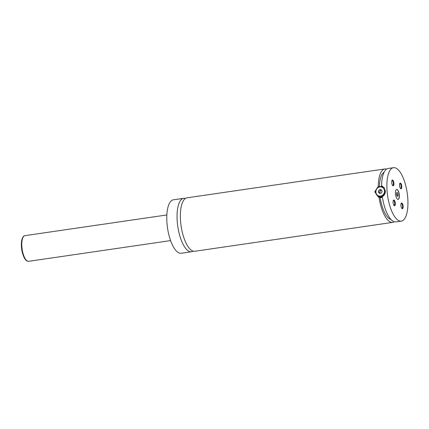<?xml version="1.0" encoding="UTF-8"?>
<svg xmlns="http://www.w3.org/2000/svg" width="429" height="429" viewBox="0 0 429 429"><rect width="100%" height="100%" fill="white"/><g stroke="black" fill="none" stroke-linecap="round" stroke-linejoin="round"><path stroke-width="0.64" d="M185.398 198.45A27.006 9.899 81.7 0 0 183.687 198.305A27.006 9.899 81.7 0 0 177.45 223.75A27.006 9.899 81.7 0 0 189.436 251.491A27.006 9.899 81.7 0 0 191.484 251.748A27.006 9.899 81.7 0 0 193.088 251.121M386.609 169.09A27.006 9.899 81.7 0 0 384.893 168.946L187.001 197.823A27.006 9.899 81.7 0 0 181.108 225.97A27.006 9.899 81.7 0 0 194.798 251.265L392.696 222.383A27.006 9.899 81.7 0 0 394.294 221.755M397.758 199.346A5.041 1.85 81.7 0 0 398.139 199.394A5.041 1.85 81.7 0 0 399.308 194.648A5.041 1.85 81.7 0 0 397.066 189.468A5.041 1.85 81.7 0 0 396.686 189.42A5.041 1.85 81.7 0 0 395.522 194.171A5.041 1.85 81.7 0 0 397.758 199.346M398.074 199.399A5.041 1.85 81.7 0 0 399.163 194.573A5.041 1.85 81.7 0 0 396.938 189.489A5.041 1.85 81.7 0 0 396.621 189.43M375.713 192.235A5.041 4.596 111 0 1 382.153 186.851A5.041 4.596 111 0 1 384.99 190.878A5.041 4.596 111 0 1 378.55 196.262A5.041 4.596 111 0 1 375.713 192.235M375.906 192.133A4.681 4.269 -69 0 0 380.534 196.091A4.681 4.269 -69 0 0 384.523 190.873A4.681 4.269 -69 0 0 379.89 186.915A4.681 4.269 -69 0 0 375.906 192.133M378.55 196.262L379.794 196.739A5.041 4.596 -69 0 0 382.357 196.89M384.518 187.966A5.041 4.596 -69 0 0 383.397 187.328L382.153 186.851M379.252 186.792L378.26 186.411L374.758 191.806L378.206 196.9L380.142 197.571L382.448 197.496M401.313 221.128A27.006 9.899 81.7 0 0 407.55 195.688A27.006 9.899 81.7 0 0 395.565 167.948A27.006 9.899 81.7 0 0 393.516 167.685A27.006 9.899 81.7 0 0 387.274 193.13A27.006 9.899 81.7 0 0 399.265 220.871A27.006 9.899 81.7 0 0 401.313 221.128L396.01 221.9A27.006 9.899 81.7 0 1 382.325 196.654C384.448 195.324 385.467 193.329 385.376 190.674L382.325 186.143L381.574 185.929L382.706 186.363L379.392 186.846M380.378 186.577A5.759 5.25 111 0 1 382.952 186.443M378.898 197.115A5.759 5.25 111 0 1 377.048 195.281M393.002 185.768A2.896 1.062 81.7 0 0 393.913 183.355A2.896 1.062 81.7 0 0 392.605 180.089A2.896 1.062 81.7 0 0 392.004 180.352A2.896 1.062 81.7 0 0 391.752 183.081A2.896 1.062 81.7 0 0 392.771 185.628A2.896 1.062 81.7 0 0 393.002 185.768M392.562 185.392A2.451 0.896 81.7 0 0 392.739 185.414A2.451 0.896 81.7 0 0 393.307 183.108A2.451 0.896 81.7 0 0 392.219 180.593A2.451 0.896 81.7 0 0 392.036 180.566A2.451 0.896 81.7 0 0 391.865 180.641M402.225 208.725A2.896 1.062 81.7 0 0 403.137 206.311A2.896 1.062 81.7 0 0 401.828 203.046A2.896 1.062 81.7 0 0 401.228 203.308A2.896 1.062 81.7 0 0 400.976 206.038A2.896 1.062 81.7 0 0 401.994 208.58A2.896 1.062 81.7 0 0 402.225 208.725M401.78 208.344A2.451 0.896 81.7 0 0 401.962 208.371A2.451 0.896 81.7 0 0 402.531 206.059A2.451 0.896 81.7 0 0 401.442 203.544A2.451 0.896 81.7 0 0 401.254 203.523A2.451 0.896 81.7 0 0 401.088 203.598M400.825 188.765A2.896 1.062 81.7 0 0 401.742 186.352A2.896 1.062 81.7 0 0 400.429 183.086A2.896 1.062 81.7 0 0 399.828 183.349A2.896 1.062 81.7 0 0 399.576 186.079A2.896 1.062 81.7 0 0 400.6 188.621A2.896 1.062 81.7 0 0 400.825 188.765M400.386 188.39A2.451 0.896 81.7 0 0 400.568 188.411A2.451 0.896 81.7 0 0 401.131 186.1A2.451 0.896 81.7 0 0 400.048 183.585A2.451 0.896 81.7 0 0 399.86 183.564A2.451 0.896 81.7 0 0 399.694 183.639M394.396 205.727A2.896 1.062 81.7 0 0 395.313 203.314A2.896 1.062 81.7 0 0 393.999 200.048A2.896 1.062 81.7 0 0 393.398 200.311A2.896 1.062 81.7 0 0 393.146 203.04A2.896 1.062 81.7 0 0 394.171 205.588A2.896 1.062 81.7 0 0 394.396 205.727M393.956 205.352A2.451 0.896 81.7 0 0 394.138 205.373A2.451 0.896 81.7 0 0 394.701 203.067A2.451 0.896 81.7 0 0 393.613 200.552A2.451 0.896 81.7 0 0 393.431 200.525A2.451 0.896 81.7 0 0 393.264 200.6M183.687 198.305L173.413 199.807A27.006 9.899 81.7 0 0 167.171 225.246A27.006 9.899 81.7 0 0 179.161 252.987A27.006 9.899 81.7 0 0 181.21 253.244L191.484 251.748M379.005 197.136A27.006 9.899 81.7 0 0 392.696 222.383M384.893 168.946A27.006 9.899 81.7 0 0 378.26 186.411M380.142 197.571A24.121 8.843 81.7 0 0 390.98 219.471M384.084 172.227A24.121 8.843 81.7 0 0 379.392 186.749M393.516 167.685L388.213 168.463A27.006 9.899 81.7 0 0 381.574 185.929M379.381 193.409L381.295 193.125L382.126 191.221L381.049 189.602L379.134 189.881L378.298 191.784L379.381 193.409M378.298 191.784L379.681 192.31L380.319 193.27M381.488 190.267L380.518 190.406L379.681 192.31M379.134 189.881L380.518 190.406M396.755 192.508L396.482 194.123L397.002 196.037L397.801 196.343L398.08 194.734L397.554 192.814L396.755 192.508M396.686 192.943L397.554 192.814M396.702 194.932L398.08 194.734M24.946 235.66A12.961 4.751 81.7 0 0 21.954 247.871A12.961 4.751 81.7 0 0 27.708 261.191A12.961 4.751 81.7 0 0 28.689 261.315L27.397 261.154C26.148 260.623 25.043 259.389 24.083 257.454C21.681 252.08 20.865 246.482 21.643 240.658C22.41 237.398 23.509 235.73 24.946 235.66L166.849 214.956M28.689 261.315L170.592 240.605"/></g></svg>
